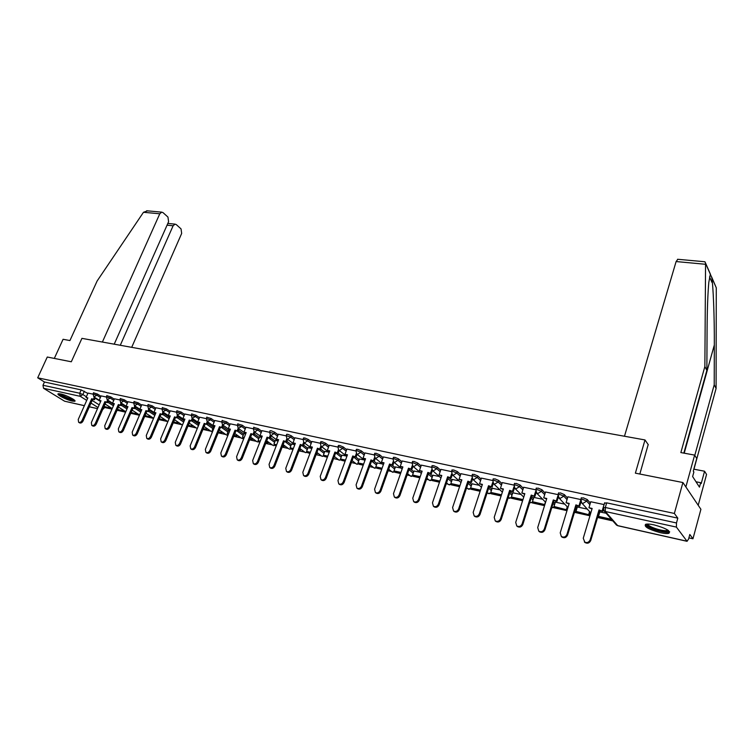 <?xml version="1.0" encoding="UTF-8"?>
<svg xmlns="http://www.w3.org/2000/svg" width="754" height="754" viewBox="0 0 754 754"><rect width="100%" height="100%" fill="white"/><g stroke="black" fill="none" stroke-linecap="round" stroke-linejoin="round"><path stroke-width="1.13" d="M100.951 396.284L97.455 394.04L93.524 392.825M114.288 399.177L110.791 396.906L106.814 395.69M127.86 402.127L124.363 399.837L120.338 398.602M141.667 405.124L138.171 402.806L134.099 401.571M155.729 408.178L152.233 405.831L148.114 404.596M170.055 411.288L166.559 408.922L162.374 407.678M184.636 414.455L181.139 412.061L176.907 410.807M199.48 417.688L195.993 415.256L191.704 414.003M214.617 420.968L211.12 418.517L206.785 417.254M230.027 424.323L226.539 421.835L222.147 420.572M245.738 427.735L242.26 425.218L237.802 423.955M261.751 431.222L258.273 428.668L253.759 427.395M278.075 434.775L274.607 432.183L271.148 430.732L270.017 430.911M294.72 438.394L291.261 435.774L287.774 434.304L286.605 434.493M311.694 442.089L308.235 439.431L304.729 437.951L303.523 438.149M329.008 445.859L325.558 443.163L322.033 441.665L320.77 441.872M346.67 449.714L343.24 446.971L339.677 445.463L338.376 445.671M364.7 453.635L361.279 450.854L357.688 449.337L356.34 449.554M383.098 457.65L379.686 454.813L376.076 453.286L374.672 453.512M401.882 461.75L398.48 458.866L394.842 457.32L393.39 457.565M421.052 465.934L417.678 462.994L414.012 461.439L412.504 461.693M440.647 470.213L437.282 467.216L433.588 465.642L432.014 465.906M460.647 474.586L457.31 471.533L453.588 469.949L451.957 470.223M481.09 479.063L477.772 475.944L474.021 474.341L472.324 474.624M501.985 483.634L498.696 480.449L494.916 478.828L493.144 479.12M523.342 488.319L520.081 485.048L516.273 483.418L514.435 483.729M545.18 493.116L541.947 489.761L538.111 488.111L536.198 488.432M567.508 498.026L564.312 494.577L560.439 492.909L558.45 493.239M590.354 503.059L587.196 499.506L583.294 497.819L581.221 498.168M660.297 532.673C664.321 533.549 667.186 533.757 668.902 533.304C670.9 531.005 665.961 528.196 654.104 524.888C650.127 524.039 647.3 523.841 645.631 524.294C643.69 526.603 648.581 529.393 660.297 532.673M72.233 401.1L74.731 401.279C77.115 400.713 66.399 395.105 60.678 393.946L58.228 393.776C55.9 394.389 66.559 399.931 72.233 401.1M104.401 407.424L111.978 409.12M117.077 410.261L125.579 412.155M130.753 413.305L139.433 415.247M144.664 416.415L153.533 418.395M158.84 419.582L167.812 421.58M173.269 422.796L181.94 424.738M187.963 426.076L196.323 427.942M202.939 429.422L210.969 431.213M218.189 432.824L225.889 434.54M233.731 436.293L241.073 437.933M249.574 439.827L256.548 441.382M265.719 443.427L272.317 444.898M275.446 445.605L276.266 445.784M282.184 447.103L288.377 448.489M291.525 449.186L292.967 449.516M298.97 450.854L304.748 452.136M307.905 452.843L310.007 453.314M316.096 454.671L321.44 455.868M324.606 456.575L327.387 457.197M333.57 458.573L338.452 459.667M341.637 460.374L345.125 461.146M351.392 462.551L355.803 463.531M358.998 464.247L363.221 465.19M369.583 466.613L373.494 467.48M376.717 468.206L381.694 469.308M388.159 470.75L391.552 471.514M394.785 472.23L400.553 473.521M407.122 474.982L409.969 475.623M413.22 476.349L419.808 477.819M426.481 479.308L428.772 479.817M432.033 480.552L439.488 482.211M446.264 483.719L447.951 484.096M451.241 484.831L459.582 486.698M466.472 488.234L467.546 488.469M470.854 489.214L480.128 491.278M490.882 493.681L501.118 495.962M511.344 498.243L522.579 500.75M532.249 502.909L544.529 505.651M553.606 507.678L566.98 510.665M575.443 512.55L589.958 515.793M597.771 517.536L612.842 520.901M688.902 537.875L692.954 538.78L689.816 534.492L688.543 539.167L687.007 541.221L676.404 527.103L605.33 511.514L617.686 525.623L687.007 541.221M682.907 482.541L674.368 513.446L37.7 377.811L47.276 357.028L71.31 361.779L81.932 338.358L645 439.95L635.377 473.154L682.907 482.541L700.909 509.299L692.954 538.78M84.363 405.699L64.59 401.203L43.544 388.282L42.978 385.256L44.467 382.014L81.196 389.903L87.85 393.447M95.174 398.112L100.612 401.58M44.467 382.014L37.7 377.811M603.153 507.819L605.321 507.489L676.479 522.956L677.808 518.139L674.368 513.446M676.479 522.956L676.404 527.103M604.114 504.586L590.75 501.749M606.112 513.22L599.816 511.966M580.646 499.516L567.885 496.801M587.309 509.082L577.319 507.008M557.875 494.596L545.538 491.976M564.746 504.115L555.33 502.164M535.623 489.78L523.681 487.254M542.673 499.252L533.813 497.423M513.86 485.086L502.258 482.579L500.458 488.338L503.38 488.978L494.209 517.31L495.218 520.844C497.489 521.957 499.252 521.268 500.505 518.79L509.657 490.354L513.276 491.655L514.464 487.97M521.089 494.501L512.758 492.786M492.579 480.487L481.41 478.111M499.977 489.855L492.155 488.253M471.759 475.981L460.948 473.691M479.318 485.312L471.985 483.804M451.392 471.589L440.93 469.365M459.101 480.863L452.24 479.459M431.458 467.282L421.335 465.124M439.299 476.5L432.9 475.199M411.938 463.06L402.155 460.977M419.921 472.24L413.965 471.024M392.834 458.932L383.362 456.915M400.939 468.055L395.407 466.943M374.125 454.888L364.955 452.937M382.344 463.964L377.217 462.937M355.803 450.93L346.925 449.045M364.125 459.949L359.394 459.007M338.48 445.397L337.858 447.075L329.253 445.218M346.265 456.019L341.93 455.162M320.874 441.599L320.252 443.258L311.883 441.439L309.998 446.575L312.363 447.094L302.816 472.306L303.551 475.52C305.332 476.302 306.793 475.623 307.915 473.503L317.453 448.206L320.676 449.375L321.685 446.688M328.772 452.174L324.795 451.392M303.617 437.886L302.995 439.516L294.899 437.772L293.014 442.852L295.332 443.361L285.766 468.291L286.473 471.476C288.216 472.23 289.649 471.561 290.761 469.469L300.318 444.455L303.513 445.605L304.503 442.994M311.609 448.394L307.99 447.688M286.699 434.247L286.077 435.85L278.292 434.21M294.786 444.69L291.515 444.059M269.48 432.278L261.921 430.647L260.026 435.614L262.251 436.104L252.656 460.506L253.316 463.635C254.984 464.341 256.369 463.672 257.463 461.637L267.048 437.16L270.177 438.291L271.148 435.803M278.113 441.024L275.342 440.496M253.212 428.762L245.945 427.216M261.742 437.414L259.48 437.009M237.256 425.322L230.234 423.823M245.672 433.88L243.91 433.578M221.591 421.938L214.815 420.487M229.913 430.411L228.622 430.214M206.228 418.611L199.631 417.188L197.727 421.957L199.791 422.41L190.159 445.812L190.724 448.818C192.261 449.441 193.552 448.79 194.607 446.858L204.24 423.38L207.237 424.474L208.161 422.202M214.447 427.009L213.618 426.905M191.148 415.36L184.777 413.984L182.864 418.696L184.9 419.139L175.267 442.306L175.805 445.284C177.303 445.897 178.575 445.246 179.631 443.333L189.263 420.101L192.223 421.175L193.147 418.96M170.197 410.826L176.342 412.155M161.808 409.017L155.908 407.763M147.539 405.935L141.809 404.7L139.886 409.271L141.809 409.695L132.176 432.174L132.647 435.067C134.061 435.623 135.286 434.983 136.304 433.154L145.946 410.6L148.821 411.646L149.716 409.563M133.524 402.909L127.992 401.712L126.069 406.246L127.963 406.66L118.331 428.922L118.783 431.788C120.169 432.325 121.366 431.693 122.384 429.874L132.016 407.546L134.872 408.583L135.748 406.538M119.763 399.931L114.448 398.8M106.239 397.009L101.074 395.897L99.16 400.346L100.989 400.742L91.357 422.579L91.771 425.388C93.11 425.906 94.278 425.275 95.277 423.503L104.9 401.599L107.699 402.617L108.567 400.657M108.378 401.062L113.929 404.634M121.818 404.078L127.483 407.754M135.494 407.141L141.281 410.93M149.415 410.261L155.324 414.182M163.59 413.446L169.622 417.49M178.019 416.689L184.183 420.864M192.713 419.997L198.698 424.106M207.68 423.371L213.429 427.367M222.93 426.821L228.434 430.685M238.471 430.336L243.712 434.068M254.305 433.927L259.272 437.518M270.45 437.593L275.135 441.033M286.897 441.344L291.298 444.615M303.673 445.171L307.773 448.272M320.789 449.082L324.569 451.995M338.235 453.088L341.694 455.793M355.973 457.122L359.158 459.667M373.796 461.043L376.972 463.625M391.986 465.029L395.153 467.659M410.544 469.101L413.701 471.787M429.488 473.267L432.626 476M448.828 477.508L451.957 480.298M460.967 473.653L459.082 479.261L461.872 479.874L452.598 507.527L453.55 510.995C455.708 512.023 457.395 511.344 458.621 508.941L459.356 509.563L468.602 481.853L471.693 484.69M489.148 486.65L491.853 489.186M510.156 491.561L512.437 493.776M531.627 496.622L533.474 498.479M553.577 501.834L554.982 503.286M576.018 507.197L576.961 508.205M598.978 512.729L599.439 513.248M648.299 444.737L645 439.95M92.949 394.144L88.001 393.088M677.808 518.139L606.687 502.852L604.529 503.201M590.146 539.873L590.75 540.495C589.439 543.163 587.517 543.832 584.981 542.531L584.369 541.909C586.904 543.21 588.827 542.531 590.146 539.873L599.015 509.949L602.832 511.316L603.275 509.817M590.759 501.702L588.949 507.744L592.144 508.441L583.257 538.252L584.981 542.531M588.949 507.744L592.003 508.941M604.048 504.567L603.209 507.395M603.106 507.744L602.248 510.656M599.854 511.843L598.506 516.396L599.072 517.037L611.984 519.911M598.506 516.396L611.419 519.27M590.75 540.495L599.609 510.609L602.832 511.316M599.609 510.609L599.015 509.949M694.792 455.359L714.217 384.794L716.093 388.451L716.272 287.783L711.606 276.906M714.217 384.794L714.33 344.964C714.49 317.227 713.19 284.456 711.691 277.34L710.325 274.22L708.788 282.505C707.78 294.013 707.214 309.809 707.082 329.894L706.856 370.421L683.84 453.116M704.217 261.704L705.009 261.855L705.565 263.353L704.867 366.538L680.853 452.57L694.632 455.096L696.743 458.526L693.284 471.127L693.869 472.032L692.624 476.547L699.458 487.131L700.664 482.692L701.22 483.559L704.566 471.222L693.821 469.177M704.566 471.222L706.555 474.445L698.204 505.284L685.867 486.933L694.632 455.096M716.093 388.451L693.934 469.195M624.472 436.246L676.112 261.553L677.846 259.291M704.867 366.538L706.856 370.421M639.844 474.03L648.186 444.568M700.664 482.692L696.008 481.787M114.212 344.182L168.594 221.704L167.953 217.077L163.043 212.637L161.742 212.147L159.782 213.787L143.486 212.279L147.567 210.856M143.486 212.279L97.125 281.006L69.934 340.554L63.082 339.291L54.316 358.423M131.696 347.34L181.667 233.448L181.054 228.905L176.295 224.607L175.069 224.136L173.118 225.776L167.058 225.173M120.282 345.275L173.118 225.776M102.384 342.052L159.782 213.787M668.496 530.58L668.468 530.901C667.997 533.709 649.477 528.818 647.055 525.274L646.857 524.087M647.724 524.049L648.044 524.69C649.957 527.489 663.916 531.711 667.12 530.439L667.771 530.062M645.509 524.925C647.903 528.394 665.179 533.615 669.166 532.06L669.703 531.824M74.118 399.884C71.441 400.063 67.229 398.612 61.479 395.511L59.5 393.739M60.574 393.927L62.111 395.087C66.418 397.481 70.131 398.875 73.251 399.252M58.605 393.701L60.688 395.341C66.38 398.48 71.065 400.195 74.75 400.487M567.894 496.754L566.075 502.72L569.195 503.408L560.222 532.833L561.315 536.462C563.775 537.715 565.66 537.036 566.961 534.416L567.592 535.048C566.292 537.659 564.416 538.337 561.947 537.084L561.41 536.556M566.075 502.72L569.044 503.898M566.961 534.416L575.905 504.878L579.675 506.236L580.957 501.985M580.637 500.354L579.063 505.576M577.357 506.886L575.999 511.391L576.593 512.032L589.355 514.869L590.156 512.211M575.999 511.391L589.355 514.869M589.571 511.57L588.77 514.237M567.592 535.048L576.518 505.548L579.675 506.236M576.518 505.548L575.905 504.878M545.547 491.928L543.709 497.819L546.763 498.488L537.715 527.536L538.78 531.136C541.184 532.343 543.021 531.655 544.303 529.091L544.954 529.713C543.672 532.286 541.834 532.965 539.44 531.759L538.969 531.316M543.709 497.819L546.612 498.978M544.303 529.091L553.323 499.93L557.036 501.269L558.28 497.235M557.866 495.868L556.405 500.599M555.359 502.051L553.992 506.49L554.605 507.131L567.093 509.911L567.856 507.404M553.992 506.49L567.093 509.911M567.253 506.763L566.49 509.27M544.954 529.713L553.964 500.59L557.036 501.269M553.964 500.59L553.323 499.93M523.691 487.207L521.843 493.022L524.831 493.681L515.717 522.371L516.754 525.934C519.091 527.093 520.891 526.405 522.154 523.879L522.833 524.511C521.57 527.027 519.77 527.715 517.433 526.556L517.018 526.179M521.843 493.022L524.671 494.162M522.154 523.879L531.24 495.086L534.916 496.405L536.122 492.56M535.642 491.354L534.256 495.746M533.841 497.31L532.465 501.702L533.106 502.343L544.756 504.935M532.465 501.702L544.859 504.596M545.425 502.06L544.69 504.426M522.833 524.511L531.9 495.746L534.916 496.405M531.9 495.746L531.24 495.086M500.505 518.79L501.203 519.421C499.949 521.9 498.196 522.579 495.915 521.466L495.557 521.146M500.458 488.338L503.229 489.45M513.926 486.877L512.597 490.995M512.795 492.682L511.401 497.018L512.06 497.649L522.805 500.043M511.401 497.018L522.956 499.591M501.203 519.421L510.335 491.014L513.276 491.655M510.335 491.014L509.657 490.354M481.42 478.074L479.544 483.748L482.4 484.379L473.173 512.362L474.153 515.868C476.368 516.933 478.093 516.254 479.327 513.813L480.044 514.435C478.818 516.876 477.094 517.555 474.879 516.49L474.558 516.217M479.544 483.748L482.24 484.85M479.327 513.813L488.535 485.727L492.117 487.018L493.276 483.474M492.692 482.456L491.419 486.358M492.192 488.14L490.788 492.428L491.467 493.069L501.344 495.265M490.788 492.428L501.495 494.812M480.044 514.435L489.233 486.377L492.117 487.018M489.233 486.377L488.535 485.727M459.356 509.563C458.14 511.966 456.453 512.645 454.285 511.617L454.021 511.391M459.082 479.261L461.721 480.336M458.621 508.941L467.876 481.193L471.42 482.466L472.551 479.054M471.929 478.111L470.703 481.815M472.023 483.7L470.609 487.942L471.307 488.573L480.355 490.59M470.609 487.942L480.496 490.138M467.876 481.193L471.42 482.466M440.949 469.327L439.054 474.869L441.787 475.472L432.466 502.786L433.39 506.226C435.492 507.225 437.15 506.537 438.357 504.172L439.111 504.803C437.904 507.159 436.255 507.847 434.144 506.848L433.908 506.66M439.054 474.869L441.627 475.934M438.357 504.172L447.659 476.764L451.156 478.017L452.277 474.718M451.618 473.842L450.421 477.367M452.277 479.356L450.864 483.55L451.571 484.181L459.817 486.01M450.864 483.55L459.959 485.567M439.111 504.803L448.404 477.414L451.156 478.017M448.404 477.414L447.659 476.764M421.345 465.095L419.441 470.571L422.127 471.156L412.758 498.158L413.654 501.561C415.708 502.522 417.33 501.834 418.527 499.516L419.299 500.138C418.102 502.456 416.481 503.144 414.427 502.183L414.229 502.023M419.441 470.571L421.967 471.618M418.527 499.516L427.876 472.419L431.335 473.672L432.428 470.468M431.74 469.648L430.581 473.012M432.937 475.105L431.514 479.242L439.714 481.533M431.514 479.242L439.865 481.099M419.299 500.138L428.63 473.078L431.335 473.672M428.63 473.078L427.876 472.419M402.165 460.948L400.251 466.368L402.872 466.943L393.475 493.625L394.333 496.99C396.34 497.923 397.933 497.235 399.12 494.944L399.903 495.576C398.725 497.857 397.132 498.535 395.124 497.612L394.955 497.48M400.251 466.368L402.711 467.386M399.12 494.944L408.508 468.177L411.92 469.412L413.003 466.302M412.287 465.52L411.156 468.752M413.993 470.93L412.57 475.02L420.044 477.15M412.57 475.02L420.195 476.716M399.903 495.576L409.281 468.828L411.92 469.412M409.281 468.828L408.508 468.177M383.371 456.886L381.449 462.24L384.022 462.805L374.587 489.176L375.417 492.522C377.377 493.418 378.942 492.73 380.11 490.477L380.911 491.099C379.752 493.352 378.188 494.03 376.227 493.135L376.086 493.031M381.449 462.24L383.861 463.248M380.11 490.477L389.535 464.012L392.909 465.237L393.984 462.23M393.23 461.476L392.127 464.587M395.435 466.849L394.003 470.892L400.789 472.862M394.003 470.892L400.939 472.438M380.911 491.099L390.327 464.662L392.909 465.237M390.327 464.662L389.535 464.012M364.964 452.909L363.042 458.206L365.558 458.752L356.086 484.831L356.896 488.14C358.81 488.997 360.346 488.328 361.505 486.104L362.316 486.726C361.166 488.941 359.63 489.619 357.716 488.752L357.603 488.667M363.042 458.206L365.398 459.195M361.505 486.104L370.959 459.94L374.295 461.146L375.351 458.225M374.578 457.499L373.494 460.496M377.254 462.843L375.812 466.849L381.929 468.658M375.812 466.849L382.08 468.243M362.316 486.726L371.76 460.59L374.295 461.146M371.76 460.59L370.959 459.94M346.934 449.016L345.002 454.247L347.462 454.794L337.971 480.571L338.753 483.842C340.619 484.681 342.127 484.002 343.268 481.815L344.107 482.437C342.957 484.624 341.458 485.303 339.592 484.464L339.488 484.388M345.002 454.247L347.302 455.218M343.268 481.815L352.759 455.953L356.058 457.141L357.094 454.304M356.303 453.606L355.247 456.5M359.432 458.922L357.99 462.881L363.456 464.549M357.99 462.881L363.607 464.125M344.107 482.437L353.579 456.604L356.058 457.141M353.579 456.604L352.759 455.953M329.262 445.199L327.321 450.374L329.734 450.901L320.214 476.396L320.978 479.638C322.797 480.449 324.277 479.77 325.417 477.621L326.256 478.234C325.125 480.392 323.645 481.061 321.826 480.26L321.751 480.204M327.321 450.374L329.573 451.335M325.417 477.621L334.927 452.042L338.188 453.22L339.215 450.458M338.405 449.78L337.368 452.579M341.958 455.077L340.506 458.988L345.36 460.515M340.506 458.988L345.511 460.1M326.256 478.234L335.756 452.683L338.188 453.22M335.756 452.683L334.927 452.042M307.915 473.503L308.772 474.125C307.651 476.245 306.199 476.914 304.409 476.132L303.551 475.52M309.998 446.575L312.203 447.518M320.855 446.019L319.837 448.734M333.805 457.942L334.437 456.556M324.823 451.307L323.372 455.18L327.622 456.566M323.372 455.18L327.773 456.151M308.772 474.125L318.292 448.856L320.676 449.375M318.292 448.856L317.453 448.206M290.761 469.469L291.628 470.091C290.516 472.183 289.093 472.843 287.349 472.089L286.473 471.476M293.014 442.852L295.172 443.776M303.664 442.334L302.656 444.964M316.331 454.049L316.934 454.181L317.443 452.834M308.028 447.603L306.567 451.439L310.243 452.692M316.426 453.795L316.934 454.181M306.567 451.439L310.394 452.287M291.628 470.091L301.166 445.096L303.513 445.605M301.166 445.096L300.318 444.455M273.947 465.52L274.824 466.132C273.73 468.196 272.326 468.856 270.62 468.13L269.734 467.518C271.44 468.243 272.844 467.584 273.947 465.52L283.523 440.77L286.68 441.91L287.66 439.365M278.301 434.191L276.36 439.196L278.631 439.695L269.055 464.36L269.734 467.518M276.36 439.196L278.471 440.11M286.803 438.715L285.813 441.269M299.206 450.232L300.281 450.468L300.78 449.167M291.544 443.974L290.083 447.772L293.212 448.894M299.366 449.836L300.281 450.468M290.083 447.772L293.363 448.498M299.951 448.555L299.451 449.855M274.824 466.132L284.39 441.41L286.68 441.91M284.39 441.41L283.523 440.77M257.463 461.637L258.349 462.249C257.265 464.285 255.879 464.954 254.211 464.238L253.316 463.635M260.026 435.614L262.09 436.519M270.281 435.162L269.301 437.65M282.42 446.491L283.947 446.83L284.428 445.576M275.37 440.421L273.919 444.172L276.501 445.171M282.571 446.095L283.947 446.83M273.919 444.172L276.661 444.785M283.589 444.964L283.099 446.217M258.349 462.249L267.924 437.791L270.177 438.291M267.924 437.791L267.048 437.16M241.289 457.838L242.194 458.451C241.11 460.458 239.753 461.118 238.123 460.43L237.218 459.817C238.848 460.506 240.206 459.846 241.289 457.838L250.893 433.616L253.985 434.738L254.946 432.306M245.955 427.198L244.004 432.099L246.19 432.579L236.586 456.726L237.218 459.817M244.004 432.099L246.03 432.984M254.07 431.665L253.099 434.097M265.955 442.824L267.915 443.258L268.386 442.051M259.508 436.924L258.047 440.638L260.121 441.524M266.105 442.438L267.915 443.258M258.047 440.638L260.281 441.137M267.538 441.439L267.067 442.645M242.194 458.451L251.779 434.247L253.985 434.738M251.779 434.247L250.893 433.616M225.437 454.106L226.341 454.719C225.276 456.698 223.938 457.358 222.336 456.688L221.422 456.085C223.024 456.745 224.362 456.095 225.437 454.106L235.05 430.138L238.104 431.25L239.056 428.875M230.243 423.805L228.283 428.658L230.432 429.13L220.818 453.022L221.422 456.085M228.283 428.658L230.272 429.526M238.16 428.244L237.218 430.619M249.81 439.224L252.185 439.761L252.647 438.592M243.938 433.503L242.477 437.169L244.06 437.942M249.96 438.837L252.185 439.761M242.477 437.169L244.211 437.556M251.779 437.98L251.327 439.139M226.341 454.719L235.945 430.779L238.104 431.25M235.945 430.779L235.05 430.138M209.876 450.449L210.8 451.062C209.735 453.013 208.415 453.672 206.85 453.022L205.927 452.419C207.491 453.06 208.811 452.409 209.876 450.449L219.499 426.726L222.524 427.829L223.467 425.51M214.815 420.468L212.864 425.275L214.965 425.737L205.342 449.384L205.927 452.419M212.864 425.275L214.805 426.133M222.562 424.879L221.619 427.198M233.966 435.699L236.747 436.321L237.19 435.19M228.65 430.138L227.19 433.776L228.292 434.436M234.117 435.312L236.747 436.321M227.19 433.776L228.453 434.05M236.322 434.577L235.87 435.708M210.8 451.062L220.404 427.367L222.524 427.829M220.404 427.367L219.499 426.726M194.607 446.858L195.54 447.471C194.485 449.393 193.184 450.053 191.657 449.422L190.724 448.818M197.727 421.957L199.631 422.806M207.256 421.571L206.323 423.842M218.424 432.24L221.591 432.937L222.025 431.853M218.575 431.853L221.591 432.937M213.646 426.83L212.185 430.43L212.986 430.609M212.185 430.43L212.864 430.902M221.148 431.241L220.705 432.334M195.54 447.471L205.154 424.012L207.237 424.474M205.154 424.012L204.24 423.38M179.631 443.333L180.564 443.946C179.518 445.85 178.246 446.5 176.738 445.887L175.805 445.284M182.864 418.696L184.739 419.535M192.232 418.329L191.309 420.553M203.175 428.837L206.709 429.629L207.133 428.574M203.326 428.461L206.709 429.629M198.915 423.588L197.812 427.235M206.247 427.97L205.823 429.017M180.564 443.946L190.178 420.732L192.223 421.175M190.178 420.732L189.263 420.101M164.919 439.874L165.861 440.487C164.824 442.362 163.571 443.013 162.101 442.419L161.149 441.816C162.628 442.409 163.882 441.759 164.919 439.874L174.56 416.877L177.492 417.942L178.406 415.774M170.244 410.836L168.283 415.501L170.272 415.935L160.64 438.875L161.149 441.816M168.283 415.501L170.112 416.321M177.482 415.143L176.568 417.32M188.198 425.501L192.091 426.368L192.515 425.36M188.359 425.133L192.091 426.368M191.62 424.747L191.196 425.765M165.861 440.487L175.484 417.499L177.492 417.942M175.484 417.499L174.56 416.877M150.48 436.481L151.431 437.084C150.404 438.941 149.169 439.582 147.727 439.017L146.776 438.413C148.218 438.988 149.452 438.347 150.48 436.481L160.121 413.71L163.024 414.766L163.929 412.636M155.918 407.744L153.957 412.363L155.918 412.787L146.276 435.492L146.776 438.413M153.957 412.363L155.748 413.173M162.996 412.014L162.091 414.144M173.505 422.231L177.746 423.173L178.151 422.193M173.656 421.863L177.746 423.173M177.247 421.59L176.841 422.57M151.431 437.084L161.054 414.332L163.024 414.766M161.054 414.332L160.121 413.71M136.304 433.154L137.266 433.748C136.248 435.586 135.023 436.227 133.609 435.671L132.647 435.067M139.886 409.271L141.648 410.072M148.774 408.941L147.878 411.024M159.075 419.017L163.646 420.035L164.042 419.083M159.226 418.649L163.646 420.035M163.137 418.479L162.732 419.431M137.266 433.748L146.889 411.222L148.821 411.646M146.889 411.222L145.946 410.6M122.384 429.874L123.345 430.477C122.337 432.287 121.13 432.928 119.745 432.381L118.783 431.788M126.069 406.246L127.803 407.037M134.806 405.916L133.92 407.971M144.909 415.859L149.792 416.943L150.187 416.019M145.06 415.501L149.792 416.943M149.273 415.426L148.877 416.349M123.345 430.477L132.968 408.168L134.872 408.583M132.968 408.168L132.016 407.546M108.708 426.66L109.679 427.254C108.67 429.045 107.492 429.686 106.125 429.158L105.155 428.564C106.521 429.092 107.699 428.451 108.708 426.66L118.34 404.549L121.168 405.577L122.035 403.569M114.457 398.791L112.497 403.267L114.354 403.673L104.721 425.727L105.155 428.564M112.497 403.267L114.193 404.05M121.083 402.956L120.216 404.964M130.989 412.758L136.182 413.918L136.568 413.022M131.139 412.4L136.182 413.918M135.645 412.419L135.258 413.315M109.679 427.254L119.292 405.162L121.168 405.577M119.292 405.162L118.34 404.549M95.277 423.503L96.248 424.097C95.249 425.869 94.09 426.5 92.751 425.982L91.771 425.388M99.16 400.346L100.819 401.109M107.605 400.035L106.738 402.005M117.313 409.714L122.808 410.93L123.185 410.063M117.473 409.356L122.808 410.93M122.252 409.469L121.875 410.336M96.248 424.097L105.862 402.221L107.699 402.617M105.862 402.221L104.9 401.599M82.073 420.402L83.053 420.986C82.063 422.74 80.914 423.371 79.604 422.871L78.623 422.278C79.933 422.777 81.083 422.146 82.073 420.402L91.696 398.706L94.467 399.714L95.324 397.782M88.011 393.07L86.05 397.471L87.85 397.867L78.228 419.497L78.623 422.278M86.05 397.471L87.681 398.225M94.363 397.169L93.505 399.102M103.882 406.717L109.66 408.008L110.027 407.16M104.043 406.368L109.66 408.008M109.094 406.566L108.727 407.414M83.053 420.986L92.657 399.318L94.467 399.714M92.657 399.318L91.696 398.706M92.996 394.012L96.927 395.228L100.423 397.471M97.455 394.04L96.927 395.228L93.882 396.868L99.198 400.261M106.286 396.887L110.263 398.112L113.76 400.383M110.791 396.906L110.263 398.112L107.172 399.752L112.525 403.202M119.801 399.818L123.835 401.043L127.332 403.333M124.363 399.837L123.835 401.043L120.697 402.702L126.088 406.208M133.571 402.796L137.643 404.031L141.149 406.349M138.171 402.806L137.643 404.031L134.457 405.69L139.895 409.262M147.577 405.831L151.705 407.075L155.211 409.413M152.233 405.831L151.705 407.075L148.472 408.743L155.616 413.484M161.846 408.922L166.031 410.167L169.527 412.532M166.559 408.922L166.031 410.167L162.741 411.844L169.961 416.689M176.379 412.07L180.611 413.324L184.108 415.718M181.139 412.061L180.611 413.324L177.275 415.002L184.56 419.95M191.177 415.275L195.465 416.538L198.962 418.951M195.993 415.256L195.465 416.538L192.082 418.225L199.433 423.286M206.257 418.545L210.592 419.808L214.089 422.259M211.12 418.517L210.592 419.808L207.162 421.505L214.588 426.679M221.619 421.872L226.012 423.145L229.508 425.624M226.539 421.835L226.012 423.145L222.524 424.841L230.027 430.138M237.274 425.265L241.732 426.538L245.22 429.054M242.26 425.218L241.732 426.538L238.179 428.253L245.757 433.673M253.231 428.724L257.745 429.997L261.233 432.551M258.273 428.668L257.745 429.997L254.72 431.976L254.136 431.722L261.798 437.273M269.489 432.249L274.079 433.531L277.557 436.114M274.607 432.183L274.079 433.531L271.016 435.52L270.413 435.256L278.141 440.958M294.814 444.709L287.001 438.866L286.181 435.605L290.733 437.132L294.201 439.752M291.261 435.774L290.733 437.132L287.623 439.139L287.001 438.866M303.777 442.438L303.099 439.262L304.211 439.328L307.717 440.807L311.176 443.456M308.235 439.431L307.717 440.807L304.569 442.824L303.919 442.541L311.817 448.545M321.006 446.161L320.356 442.994L321.506 443.06L325.04 444.549L328.49 447.245M325.558 443.163L325.04 444.549L321.854 446.594L321.176 446.293L329.149 452.466M338.584 449.959L337.962 446.792L339.159 446.868L342.721 448.376L346.161 451.109M343.24 446.971L342.721 448.376L339.488 450.43L338.782 450.119L346.84 456.472M355.822 450.967L357.17 450.751L360.761 452.277L364.182 455.048M361.279 450.854L360.761 452.277L357.481 454.351L356.519 453.833M374.154 454.945L375.558 454.719L379.168 456.255L382.589 459.082M379.686 454.813L379.168 456.255L375.85 458.347L374.813 457.772M392.872 459.007L394.323 458.771L397.971 460.317L401.373 463.192M398.48 458.866L397.971 460.317L394.596 462.438L393.484 461.787M411.986 463.154L413.494 462.909L417.16 464.473L420.543 467.395M417.678 462.994L417.16 464.473L413.748 466.603L412.551 465.878M431.505 467.386L433.079 467.131L436.773 468.705L440.138 471.693M437.282 467.216L436.773 468.705L433.305 470.864L432.004 470.044M451.439 471.712L453.079 471.448L456.801 473.041L460.147 476.085M457.31 471.533L456.801 473.041L453.286 475.218L451.882 474.275M471.816 476.132L473.521 475.859L477.273 477.461L480.59 480.581M477.772 475.944L477.273 477.461L473.701 479.667L472.183 478.583M492.635 480.656L494.407 480.373L498.187 481.985L501.485 485.171M498.696 480.449L498.187 481.985L494.567 484.209L492.918 482.965M513.926 485.274L515.764 484.982L519.581 486.613L522.842 489.874M520.081 485.048L519.581 486.613L515.896 488.856L514.115 487.404M535.689 489.996L537.611 489.695L541.447 491.344L544.69 494.69M541.947 489.761L541.447 491.344L537.715 493.606L535.792 491.9M557.951 494.831L559.949 494.511L563.822 496.179L567.027 499.619M564.312 494.577L563.822 496.179L560.024 498.46L557.969 496.443M580.731 499.77L582.804 499.45L586.706 501.127L589.873 504.671M587.196 499.506L586.706 501.127L582.851 503.436L581.673 502.88L580.674 501.052M84.354 391.213L82.874 394.549L86.371 396.764M92.167 400.431L99.17 404.86M103.496 407.603L104.043 408.234L102.685 409.45M103.977 406.736L103.175 408.338M98.001 407.509L90.989 403.088M86.719 400.402L80.244 396.331L43.544 388.282M64.59 401.203L84.382 405.652M89.358 406.774L97.52 408.611M107.86 402.25L113.42 405.812M121.3 405.266L126.974 408.941M134.975 408.338L140.772 412.127M148.896 411.477L154.815 415.388M163.071 414.672L169.113 418.706M177.501 417.923L183.665 422.099M192.034 421.137L198.189 425.35M206.785 424.37L212.92 428.621M221.817 427.678L227.925 431.957M237.124 431.034L243.203 435.35M252.722 434.455L258.763 438.809M268.622 437.951L274.626 442.334M284.823 441.505L290.79 445.934M301.336 445.133L307.264 449.601M318.273 448.903L324.06 453.343M335.69 452.862L341.185 457.15M353.456 456.915L358.659 461.043M371.59 461.062L376.472 465.02M390.101 465.303L394.653 469.073M408.988 469.648L413.201 473.21M428.281 474.096L432.136 477.433M447.98 478.658L451.467 481.749M468.102 483.342L471.203 486.17M488.658 488.14L491.363 490.675M509.666 493.078L511.957 495.284M531.146 498.158L532.993 500.006M553.097 503.38L554.501 504.831M575.547 508.761L576.49 509.77M598.506 514.322L598.968 514.831M597.583 517.442L598.723 516.65M574.36 512.673L576.31 511.721M551.74 507.781L554.388 506.905M529.676 502.795L532.946 502.183M512.173 497.678L508.366 497.866L509.327 498.309L511.957 497.555M487.64 493.022L488.884 493.738L491.429 493.031M467.697 488.601L468.865 489.271L471.344 488.583M448.159 484.285L449.261 484.888L451.693 484.2M429.026 480.044L430.063 480.6L432.457 479.921M410.28 475.878L411.25 476.396L413.607 475.717M391.901 471.806L392.825 472.277L395.143 471.608M373.89 467.8L374.766 468.243L377.047 467.574M356.237 463.88L357.057 464.285L359.309 463.625M338.923 460.025L341.911 459.752M321.949 456.255L324.861 455.944M305.285 452.551L308.132 452.221M292.269 448.687L289.611 449.214L291.723 448.564M276.181 445.105L273.542 445.623L275.625 444.983M259.97 441.929L257.218 441.863L259.828 441.458M243.721 438.781L241.761 438.413L243.919 438.31M227.887 435.454L226.586 435.03L227.981 435.228M212.402 432.033L211.685 431.703L212.44 431.957M197.058 428.442L189.197 423.107M606.687 502.852L605.321 507.489L605.33 511.514L604.105 510.929L603.059 508.696M81.196 389.903L79.707 393.239L82.874 394.549L80.244 396.331L79.707 393.239L42.978 385.256M687.111 541.325L618.035 525.783L615.867 524.341M716.272 287.783L711.691 277.34M710.325 274.22L705.565 263.353M709.514 276.85L711.955 282.382M705.527 264.277L676.112 261.553M684.217 453.182L714.33 344.964M669.26 532.032L668.902 533.304M581.362 497.706L580.872 499.327L581.673 502.88L590.806 512.937M597.526 517.63L598.817 516.754M558.591 492.805L558.092 494.398L558.903 497.932L567.951 507.508M536.33 488.008L535.83 489.582L536.641 493.107L545.594 502.23M514.558 483.314L514.058 484.879L514.869 488.375L523.738 497.112M493.276 478.733L492.767 480.27L493.587 483.757L502.362 492.126M472.456 474.247L471.947 475.765L472.758 479.233L481.438 487.282M452.08 469.855L451.571 471.363L452.381 474.803L460.977 482.551M432.136 465.567L431.627 467.046L432.438 470.477L440.939 477.942M412.617 461.354L412.099 462.824L412.919 466.236L421.326 473.446M393.503 457.244L392.985 458.696L393.805 462.079L402.127 469.054M374.785 453.211L374.267 454.643L375.087 458.008L383.315 464.766M356.444 449.261L355.926 450.685L356.746 454.031L364.898 460.571M270.111 430.675L269.583 432.014L270.413 435.256M253.844 427.169L253.316 428.498L254.136 431.722M237.887 423.739L237.359 425.049L238.179 428.253M222.232 420.364L221.704 421.665L222.524 424.841M206.869 417.056L206.342 418.347L207.162 421.505M191.789 413.814L191.262 415.086L192.082 418.225M176.983 410.628L176.455 411.891L177.275 415.002M162.449 407.499L161.922 408.743L162.741 411.844M148.18 404.427L147.652 405.661L148.472 408.743M134.165 401.411L133.637 402.636L134.457 405.69M120.404 398.451L119.877 399.658L120.697 402.702M106.88 395.539L106.352 396.736L107.172 399.752M93.59 392.674L93.062 393.871L93.882 396.868M574.322 512.814L576.424 511.843M551.711 507.866L554.52 507.037M529.676 502.824L533.097 502.334M487.197 492.607L487.961 493.314L491.712 493.116M466.66 487.668L467.98 488.865L471.674 488.658M446.547 482.871L448.413 484.502L452.051 484.285M426.868 478.187L429.252 480.232L432.834 480.006M407.594 473.635L410.468 476.047L414.012 475.812M388.715 469.186L392.071 471.938L395.567 471.702M370.223 464.85L374.041 467.923L377.49 467.668M352.099 460.619L356.369 463.983L359.771 463.729M334.342 456.481L339.036 460.11L342.401 459.855M316.934 452.447L322.043 456.321L325.36 456.057M299.875 448.498L305.37 452.607L308.659 452.334M289.018 448.96L283.136 444.634M272.967 445.378L266.728 440.854M257.218 441.863L250.63 437.15M241.761 438.413L234.833 433.531M226.586 435.03L219.339 429.987M211.685 431.703L204.127 426.51M182.43 425.067L174.542 419.761M167.878 421.627L160.14 416.491M153.59 418.263L146.003 413.277M141.535 410.346L140.866 409.903M139.556 414.964L132.12 410.129M127.699 407.254L127.134 406.887M125.767 411.731L118.482 407.037M112.223 408.564L105.079 404.003M604.661 502.729L603.294 507.357L604.105 510.929L616.48 525.048L617.818 525.736M104.636 406.887L104.099 408.103M89.34 406.821L97.492 408.659M704.754 261.751L677.544 259.263M705.574 263.146L710.4 274.173M175.069 224.136L167.831 223.429M161.742 212.147L146.634 210.771M668.101 530.298L668.468 530.901M667.309 529.779L667.12 530.439M561.947 537.084L561.315 536.462M539.44 531.759L538.78 531.136M517.433 526.556L516.754 525.934M495.915 521.466L495.218 520.844M474.879 516.49L474.153 515.868M454.285 511.617L453.55 510.995M434.144 506.848L433.39 506.226M414.427 502.183L413.654 501.561M395.124 497.612L394.333 496.99M376.227 493.135L375.417 492.522M357.716 488.752L356.896 488.14M339.592 484.464L338.753 483.842M321.826 480.26L320.978 479.638"/></g></svg>
